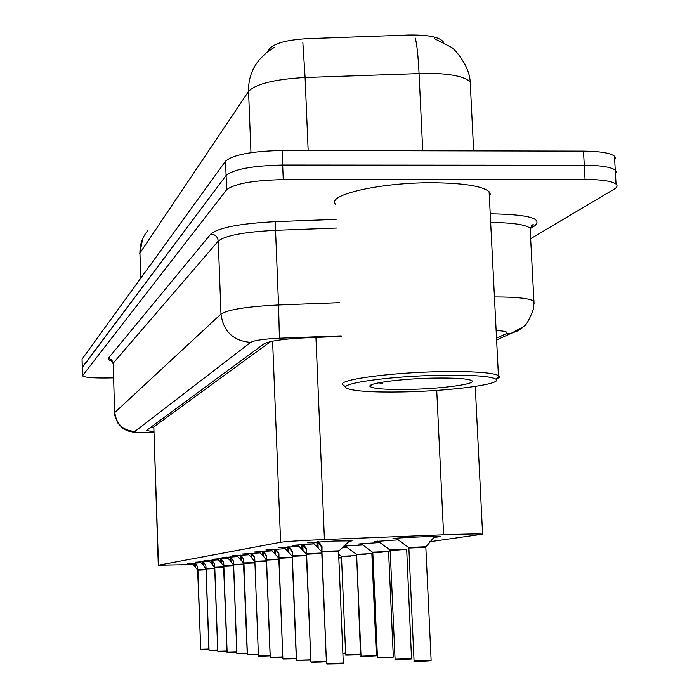 <?xml version="1.0" encoding="UTF-8"?>
<svg xmlns="http://www.w3.org/2000/svg" width="699" height="699" viewBox="0 0 699 699"><rect width="100%" height="100%" fill="white"/><g stroke="black" fill="none" stroke-linecap="round" stroke-linejoin="round"><path stroke-width="1.05" d="M313.169 542.905L307.342 542.782L334.454 541.035L352.095 540.843L349.159 541.332M298.228 545.456L292.523 545.351L314.253 543.866M284.318 547.841L278.735 547.745L299.233 546.356M271.352 550.061L265.882 549.982L285.253 548.68M259.215 552.14L253.859 552.07L272.217 550.847M247.848 554.089L242.597 554.027L260.028 552.874M237.171 555.915L232.033 555.862L248.608 554.779M227.123 557.636L222.09 557.592L237.878 556.57M217.66 559.261L212.723 559.217L227.795 558.248M208.713 560.79L203.881 560.764L218.289 559.838M200.263 562.241L195.519 562.214L209.307 561.341M192.251 563.612L187.594 563.595L200.823 562.765M396.927 538.894L392.829 538.763C393.738 538.213 403.795 537.548 423.009 536.788L440.955 536.596L433.695 537.452M378.683 541.629L374.725 541.507L398.229 539.855M361.715 544.163L357.897 544.058L379.898 542.52M345.909 546.539L343.392 546.522M343.838 546.111L362.851 545.01M342.257 547.544L346.975 547.326M443.419 42.316L443.157 41.73C439.19 36.951 427.666 34.723 408.592 35.029L307.682 38.655C287.403 39.817 274.742 43.12 269.718 48.572L267.647 51.709M270.592 341.584L153.815 426.862L158.289 565.264M429.719 541.742L482.59 534.167C478.265 533.765 465.272 533.975 443.612 534.796L324.423 539.532C301.103 540.51 286.503 541.428 280.622 542.275L158.507 565.203L193.23 564.521M82.465 375.616L82.316 367.281L226.092 175.466C233.702 169.184 252.557 165.707 282.667 165.034L584.277 165.252C600.843 165.401 611.171 167.035 615.26 170.137L616.247 171.875L615.47 173.728M533.04 224.615L531.423 225.611M82.211 367.491L82.071 359.155L225.55 161.172C233.143 154.697 251.989 151.133 282.073 150.477L583.49 151.106C600.048 151.281 610.376 152.976 614.473 156.192L615.452 157.983L614.683 159.896M113.483 377.862L107.052 377.984C92.347 378.142 84.151 377.399 82.465 375.765L226.633 189.779C234.252 183.697 253.125 180.307 283.261 179.617L585.054 179.416C601.638 179.538 611.966 181.102 616.055 184.099C617.811 185.672 617.191 187.358 614.185 189.158L530.646 238.691M82.22 367.648L226.092 175.466C233.702 169.184 252.557 165.707 282.667 165.034L584.277 165.252C600.843 165.401 611.171 167.035 615.26 170.137L614.473 156.192M341.173 336.437L307.132 337.731C283.969 338.858 269.552 340.92 263.881 343.917L146.615 430.374L153.771 432.061M195.082 563.027L197.59 566.644L197.834 570.174L191.849 563.211M200.657 649.196L197.904 570.166L206.03 569.772L197.904 570.166M197.826 570.087L197.791 569.03M200.657 649.222L197.834 570.192M204.667 569.816L206.03 569.772M200.945 649.423L207.507 649.266L200.945 649.423M195.816 563.979L197.485 566.461M203.252 561.62L205.803 565.334L206.118 568.951L214.689 568.549L206.109 568.96L209.045 650.192L217.669 649.939M208.966 650.184L206.03 568.96L203.007 564.801L199.835 561.813M206.022 568.89L205.978 567.536M213.073 568.602L214.689 568.549M209.254 650.385L217.677 650.14L209.254 650.385M203.785 562.328L205.663 565.15M211.876 560.144L214.488 563.944L214.776 567.684L223.846 567.256L214.768 567.693L217.826 651.197L226.939 650.935M217.738 651.153L214.689 567.693L211.544 563.42L208.267 560.345M214.68 567.614L214.619 565.806M221.95 567.326L223.846 567.256M218.044 651.407L225.017 651.241L218.044 651.407M212.181 560.546L214.287 563.77M220.998 558.571L223.671 562.477L223.942 566.339L233.545 565.884L223.942 566.339M227.026 652.228L223.846 566.347L220.578 561.961L217.188 558.789M227.026 652.263L223.566 565.928M223.837 566.269L223.741 563.621M231.334 565.963L233.545 565.893M227.341 652.482L234.532 652.307L227.341 652.482M220.971 558.571L223.418 562.302M343.279 385.123C334.358 380.247 388.81 372.462 441.375 371.65C472.786 371.23 491.79 372.506 498.413 375.477L499.401 376.333L499.383 377.294L496.133 379.312M335.476 204.195C326.45 194.899 380.195 182.456 432.323 182.754C463.481 183.051 482.406 186.039 489.099 191.718L490.27 194.112L489.352 196.594M440.685 375.258C472.384 374.839 490.829 376.158 496.01 379.208C503.297 384.17 450.383 391.117 402.781 391.929C372.847 392.427 354.288 391.257 347.097 388.417C335.599 383.847 388.67 376.079 440.685 375.258M378.587 382.851L382.825 383.445L381.095 382.379M408.496 389.413C386.285 389.754 373.511 388.801 370.164 386.573C366.075 383.384 401.147 378.631 434.228 378.098C453.843 377.81 466.137 378.552 471.117 380.326C480.012 383.611 442.878 388.845 408.496 389.413M379.706 382.633L382.825 383.445M341.549 557.959L338.814 557.985L341.549 557.951M230.67 556.902L233.396 560.921L233.553 564.932L230.146 560.415L226.633 557.138M236.856 653.355L233.641 564.923L243.837 564.442L233.641 564.923M233.536 564.844L233.405 560.956M236.865 653.39L233.545 564.967M241.286 564.53L243.837 564.442M237.188 653.617L244.624 653.451L237.188 653.617M230.539 556.911L233.396 560.947M240.937 555.137L243.724 559.27L243.942 563.403L254.777 562.905L243.942 563.411L247.402 654.614L258.298 654.273M243.942 563.42L236.646 555.382M243.837 563.333L243.733 559.357M251.85 563.001L254.777 562.905M243.497 562.948L247.306 654.596M247.638 654.832L258.307 654.5L247.638 654.832M240.683 555.155L243.68 559.314M251.858 553.259L254.707 557.505L254.899 561.795L266.433 561.271L254.786 561.821L251.072 557.033L247.297 553.529M258.403 655.88L254.89 561.804M254.777 561.725L254.724 557.662M263.077 561.376L266.433 561.271M258.761 656.116L266.721 655.942L258.761 656.116M251.474 553.276L254.619 557.584M350.496 556.221L341.47 556.727M365.979 554.237L356.595 554.77M382.563 552.123L372.768 552.682M388.854 551.494L389.789 550.532M400.352 549.842L390.138 550.428M419.496 547.387L408.871 548.042L425.848 547.334M426.128 546.723L434.612 536.491M263.488 551.258L266.415 555.626L266.546 559.995L266.38 555.714M266.555 560.109L270.19 657.2L266.45 560.1L262.562 555.172L258.84 551.791M278.875 559.532L266.546 559.995M270.242 657.243L266.555 560.091L275.048 559.646M266.433 560.013L266.389 555.827M270.6 657.488L278.866 657.313L270.6 657.488M262.964 551.284L266.267 555.731M275.913 549.117L278.91 553.625L279.006 558.169L278.822 553.739M287.813 557.802L278.831 558.326L282.868 658.694L278.884 558.186L270.731 549.431M292.191 557.68L279.006 558.169M282.868 658.694L279.006 558.274M278.884 558.186L278.831 553.87M283.252 658.956L291.824 658.773L283.252 658.956M275.223 549.152L278.7 553.757M289.211 546.828L292.278 551.476L292.322 556.212L292.138 551.633M301.487 555.827L292.138 556.378L296.385 660.249L292.191 556.229L283.663 547.168M296.385 660.249L310.74 660.022L296.516 660.267L292.322 556.212M292.191 556.229L292.138 551.764M292.331 556.308L306.459 555.696M288.329 546.88L292.007 551.651M303.471 544.372L306.616 549.169L306.608 554.106L306.407 549.37M316.14 553.704L306.407 554.29L310.889 661.927L306.468 554.132L297.791 545.063M310.889 661.927L306.608 554.106M306.468 554.132L306.415 549.51M306.616 554.211L321.811 553.573M311.204 662.189L320.579 662.014L311.204 662.189M302.37 544.434L306.267 549.388M318.814 541.734L322.038 546.679L321.959 551.852L321.75 546.933M338.534 551.362L321.741 552.044L326.477 663.718L321.811 551.878L312.427 542.136M331.903 551.432L321.959 551.852M326.477 663.718L321.968 551.974M321.811 551.878L321.758 547.09M326.922 664.006L336.603 663.823L326.922 664.006M317.468 541.804L321.601 546.959M200.762 649.388L197.616 569.799M233.553 564.932L236.821 653.364M254.786 561.821L254.41 561.314M269.718 48.572L269.779 50.153M151.028 427.124L153.614 427.316M153.815 426.862L158.507 565.203M272.61 341.164L280.622 542.275M315.948 337.399L324.423 539.532M436.735 390.409L443.612 534.796M470.41 86.117L470.217 82.307C465.7 76.811 451.947 73.788 428.968 73.264L305.096 77.519C274.602 79.249 255.764 83.889 248.564 91.429L139.94 253.055C139.774 244.519 142.395 237.04 147.812 230.591M274.218 47.41L266.529 52.6L259.652 59.389C251.955 68.502 248.259 79.179 248.564 91.429L250.958 152.653M302.824 42.158L305.096 77.519L308.154 150.53M140.787 278.141L139.94 253.055L140.525 278.49M415.232 38.043C416.866 43.688 418.151 55.474 419.059 73.395L422.738 150.766M583.49 151.106L585.054 179.416M82.071 359.155L82.561 375.407M225.55 161.172L226.633 189.779M282.073 150.477L283.261 179.617M490.217 213.798C528.383 214.418 543.184 218.455 534.621 225.908L530.349 228.512M111.936 361.016L108.572 359.802L108.205 358.421L210.853 233.982C218.542 227.621 240.028 223.505 275.31 221.653L336.132 219.39M341.156 335.861L279.417 338.211C263.96 338.954 254.375 340.343 250.661 342.37L134.846 431.458C134.444 432.332 139.005 432.76 148.529 432.742L148.214 432.803C129.857 432.401 136.681 432.664 128.511 431.108C124.571 429.081 125.007 431.134 117.712 422.904C114.994 416.63 113.963 413.336 114.61 413.022L113.212 363.165L114.601 412.794M494.429 296.961C516.308 296.926 529.466 298.351 533.931 301.234L534.036 303.689M530.253 231.273L530.095 228.224C525.604 224.58 512.463 222.666 490.663 222.483M134.846 431.458C123.041 430.558 116.357 424.249 114.793 412.506L220.989 314.061C227.988 309.561 247.175 306.538 278.543 304.982L275.546 230.312C244.292 231.937 225.192 235.528 218.263 241.076L113.212 363.165L111.683 359.775L108.205 358.421M279.417 338.211L278.543 304.982L339.723 302.658M336.499 228.04L275.546 230.312L275.31 221.653M250.661 342.37C233.274 340.902 223.383 331.466 220.989 314.061L218.263 241.076C217.669 236.751 215.196 234.392 210.853 233.982M148.529 432.742L153.797 432.69M496.517 338.176L505.84 333.886C508.977 332.191 505.735 331.064 496.133 330.505M534.621 225.908L532.289 226.354L530.244 227.638M153.797 432.76L147.856 432.812M525.211 324.93L521.83 328.163L516.902 331.274L511.397 333.213L505.84 333.886M197.869 569.755L206.013 569.379M200.735 649.231L208.896 648.995M208.905 649.196L207.507 649.266L208.905 649.196M195.633 566.976L195.51 563.586M194.916 566.111L194.811 563.044M206.074 568.54L214.672 568.147M203.741 565.692L203.619 562.101M203.007 564.801L202.893 561.646M214.742 567.265L223.829 566.837M226.948 651.145L225.017 651.241L226.948 651.145M217.852 651.372L214.689 567.693M212.313 564.329L212.173 560.528M211.544 563.42L211.43 560.161M223.907 565.902L233.527 565.465M227.114 652.272L236.769 651.984M236.778 652.202L234.532 652.316L236.778 652.202M221.365 562.896L221.216 558.973M220.578 561.961L220.456 558.597M338.797 557.514L341.531 557.47M342.868 653.163L345.603 652.927M345.481 653.128L342.877 653.399L345.612 653.049M233.615 564.469L243.82 563.997M233.239 564.486L233.51 564.941M236.961 653.408L247.201 653.093M247.21 653.32L244.615 653.451L247.21 653.312M230.958 561.376L230.81 557.339M230.146 560.415L230.015 556.937M243.916 562.94L254.759 562.45M241.138 559.768L240.98 555.6M240.29 558.772L240.15 555.181M254.873 561.323L266.415 560.799M258.516 655.889L270.12 655.522M270.129 655.758L266.721 655.942L270.129 655.758M251.955 558.047L251.789 553.757M251.072 557.033L250.932 553.311M341.496 556.719L341.226 556.264L356.473 555.644M341.496 556.745L345.682 654.736L360.527 654.15M360.3 654.413L347.228 654.823M356.621 554.761L356.333 554.29L372.104 553.643M356.621 554.788L361.025 656.116L376.368 655.513M376.132 655.784L362.51 656.212M345.184 545.998L356.333 554.29M372.803 552.664L372.506 552.184L388.827 551.511M372.812 552.699L377.451 657.593L393.327 656.973M392.969 657.235L378.875 657.698M360.955 543.604L372.506 552.184M390.173 550.419L389.859 549.921L406.678 549.178L411.528 658.545M390.182 550.454L395.075 659.174L411.536 658.598C409.614 658.808 415.634 658.773 405.28 659.34L396.455 659.297M411.283 658.834L405.271 659.34C390.077 659.856 396.691 659.314 395.066 659.227M377.879 541.035L389.859 549.921M408.863 547.999L408.531 547.483L426.084 546.758M408.871 548.042L414.053 660.878L431.126 660.232M430.872 660.538L415.372 661.018M408.81 548.016L425.831 547.282L427.386 545.421M266.537 559.593L278.857 559.051M266.398 560.117L266.136 559.654M270.356 657.252L282.746 656.859M282.754 657.095L278.857 657.313L282.754 657.095M263.471 556.221L263.305 551.791M262.562 555.172L262.405 551.319M278.997 557.75L292.173 557.173M278.42 557.715L278.831 558.291M282.99 658.711L296.245 658.266M296.254 658.51L291.824 658.773L296.254 658.51M275.764 554.281L275.589 549.694M274.812 553.189L274.655 549.187M292.322 555.775L306.442 555.172M291.894 555.871L292.199 556.325M296.516 660.267L310.601 659.786M288.914 552.193L288.722 547.457M287.918 551.074L287.752 546.906M306.608 553.66L321.785 553.031M306.162 553.765L306.407 554.246M311.029 661.936L326.311 661.385M325.717 661.437L326.311 661.455M326.319 661.638L320.579 662.014L326.319 661.621M303.008 549.964L302.807 545.054M301.968 548.802L301.793 544.469M321.968 551.389L338.639 550.829M326.634 663.735L343.288 662.984M318.159 547.562L317.94 542.468M317.066 546.356L316.874 541.839M443.157 41.73L443.183 42.193M153.631 427.867L150.503 427.508M475.268 386.433L482.59 534.167M434.332 38.637L450.768 46.982C452.961 47.2 469.641 64.719 470.217 82.307L473.651 150.879M142.745 238.586L139.695 253.632M616.055 184.099L615.26 170.137M496.613 339.976L511.397 333.213L522.904 327.01C525.989 325.926 529.589 319.67 533.695 308.25L533.931 301.234L530.095 228.224L533.206 224.597L532.289 226.354M113.02 363.524L111.421 360.588M208.94 650.157L206.004 568.986M223.811 566.382L227.14 652.447M498.413 375.477L489.099 191.718M496.01 379.208L499.007 375.879M371.929 384.633L370.164 386.573M345.961 387.395L343.908 385.516M247.263 654.561L243.794 563.455M356.647 555.399L360.527 654.185L354.708 654.849C340.063 655.347 347.779 654.797 345.682 654.771M341.226 556.264L338.666 554.351M372.82 552.9L371.877 554.124L376.368 655.557L370.409 656.239C355.983 656.745 362.737 656.204 361.016 656.151M389.789 550.524L388.6 552.009M377.443 657.637C379.155 657.698 372.331 658.248 387.22 657.733L393.327 657.025L388.609 552.018M414.035 660.939C414.096 660.974 411.484 661.595 424.721 661.062C434.953 660.511 429.291 660.511 431.126 660.302L425.84 547.291M408.531 547.483L396.088 538.265M349.832 540.729L338.534 551.328L343.288 663.036C340.99 663.22 348.478 663.098 336.603 663.823M321.138 551.266L321.75 552"/></g></svg>
